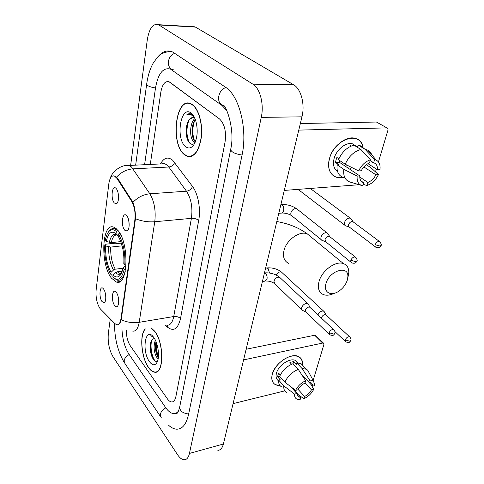 <?xml version="1.0" encoding="UTF-8"?>
<svg xmlns="http://www.w3.org/2000/svg" width="484" height="484" viewBox="0 0 484 484"><rect width="100%" height="100%" fill="white"/><g stroke="black" fill="none" stroke-linecap="round" stroke-linejoin="round"><path stroke-width="0.73" d="M111.483 278.173L116.354 282.021C128.109 287.054 129.579 242.841 117.709 230.16L113.71 227.135C101.682 222.229 100.188 264.512 111.483 278.173M126.705 215.749L126.814 215.876C129.754 219.095 129.966 229.809 127.135 231.007L124.757 230.239C120.534 225.713 122.5 210.649 126.705 215.749M116.378 292.499C118.997 295.73 119.5 305.271 117.128 306.517C116.335 307.001 115.501 306.662 114.629 305.489C110.951 300.788 112.246 287.738 116.009 292.058L116.378 292.499M116.166 188.536L116.341 188.748C119.173 191.912 119.252 202.651 116.469 203.691L114.357 203.008C110.328 198.845 112.149 183.805 116.166 188.536M103.612 289.069C106.087 292.191 106.565 301.502 104.326 302.627L102.045 301.623C98.639 297.164 99.728 284.622 103.219 288.591L103.612 289.069M100.654 309.24L99.758 308.145C96.824 303.129 95.614 297.061 96.135 289.94L108.773 184.126C109.674 178.015 111.55 175.293 114.399 175.964L116.947 178.378L131.575 201.144C134.504 206.372 135.599 212.682 134.848 220.069L120.976 318.708C120.268 323.034 118.858 325.048 116.747 324.752L114.853 323.584L100.654 309.24M118.259 193.727L118.562 197.448M118.398 297.902L118.586 299.263M128.732 220.371L129.186 225.09M145.079 328.993C139.319 335.085 141.407 358.027 148.564 367.64C150.548 370.429 152.563 371.954 154.608 372.214C164.046 374.471 164.245 342.702 154.674 331.183L151.22 327.928M184.271 154.553L187.151 156.302C194.278 157.687 199.015 151.317 201.356 137.19C202.875 124.098 198.827 109.275 192.614 104.738L190.744 103.643C175.613 96.419 170.15 143.833 184.271 154.553M190.92 156.138L191.543 156.332M190.654 156.58L190.194 156.38M115.513 176.327L117.672 178.336L132.967 202.354C134.746 207.104 135.581 212.555 135.472 218.707L121.23 319.712C120.516 322.32 119.59 323.929 118.453 324.54M169.963 82.316L169.049 81.778C165.032 80.774 162.285 84.27 160.809 92.269L150.288 164.433L160.809 92.269C162.285 84.27 165.032 80.774 169.049 81.778L219.476 118.907L169.963 82.316M126.294 330.572C126.397 336.652 127.722 341.71 130.263 345.739L167.258 398.677C168.698 400.716 170.15 401.805 171.608 401.944C173.683 401.992 175.111 400.201 175.886 396.584L225.048 142.108C226.439 131.594 224.576 123.856 219.476 118.907C224.576 123.856 226.439 131.594 225.048 142.108L175.886 396.584C175.111 400.201 173.683 401.992 171.608 401.944C170.15 401.805 168.698 400.716 167.258 398.677L130.263 345.739C127.722 341.71 126.397 336.652 126.294 330.572M190.012 103.376L189.559 103.54M150.56 349.43L150.197 346.75C150.718 351.523 151.879 355.843 153.676 359.703M145.381 328.939C139.422 334.577 141.382 357.791 148.6 367.459C150.56 370.218 152.551 371.724 154.571 371.984C163.919 374.217 164.112 342.781 154.644 331.377L150.905 327.983M158.147 358.844L156.368 356.883C153.767 351.493 153.428 345.921 155.364 340.173M158.335 357.579L157.681 356.629C155.431 352.195 154.874 347.197 156.017 341.631M154.402 338.413L154.051 338.431M149.544 361.802C152.539 365.668 155.061 365.795 157.118 362.195C159.835 357.071 158.31 344.203 154.269 338.201L153.652 337.3C145.339 325.69 141.334 351.057 149.544 361.802M153.295 338.709C149.157 340.24 149.447 353.187 152.932 358.602C154.626 361.312 156.205 362.044 157.663 360.81M152.896 336.386L150.397 335.836L153.271 336.816M155.328 361.167C152.043 357.712 149.81 346.695 151.782 340.107M158.431 356.569C156.683 352.171 155.999 347.5 156.38 342.557M152.974 358.662C150.935 354.106 150.119 349.055 150.524 343.513M157.905 356.986C156.108 352.648 155.376 347.966 155.703 342.944M280.121 385.712C273.46 385.397 270.84 381.592 272.25 374.307C275.305 365.729 281.271 359.757 290.14 356.399C298.598 354.681 302.706 357.597 302.476 365.142C302.911 361.124 301.671 358.305 298.761 356.672C291.422 352.171 274.749 363.157 272.25 374.307C271.094 379.184 272.105 382.62 275.275 384.611L280.121 385.712M233.082 403.614L284.774 390.872M323.481 343.132L322.653 343.071L314.661 335.243L315.483 335.309L323.481 343.132L323.887 344.535L313.154 380.442M243.585 359.896L322.653 343.071M314.661 335.243L246.138 349.254M315.483 335.309L315.864 335.684M305.029 382.923L311.466 389.844C309.845 392.754 307.534 394.962 304.539 396.469L298.138 389.439M291.773 387.454L300.782 397.431L298.622 396.94L296.873 393.51L290.594 386.553M278.59 380.835C276.297 379.371 275.577 376.879 276.431 373.352C278.27 365.257 290.352 357.319 295.67 360.61L297.817 362.837M281.482 386.801C279.286 385.482 278.342 383.237 278.651 380.073L280.188 379.71L277.628 376.848L277.961 375.052L278.621 373.17L280.284 375.015M301.592 374.477L308.774 382.142L309.457 379.837L302.046 368.505L296.704 362.861L296.281 364.373L293.649 361.584L289.904 362.419L291.616 364.252M296.91 361.53L296.94 361.953M279.655 376.383C282.432 370.441 286.867 366.219 292.947 363.708L298.277 369.377L305.664 380.757L304.987 383.068C301.937 384.58 299.59 386.819 297.95 389.789L295.597 390.376L284.864 382.172L279.655 376.383L277.628 376.848M296.704 362.861L301.012 363.605L303.51 366.225M278.651 380.073L283.836 385.881L294.526 394.103L296.873 393.51M286.643 392.609C284.441 391.302 283.509 389.057 283.836 385.881M284.864 382.172C287.684 376.201 292.154 371.936 298.277 369.377M302.046 368.505L306.366 369.225L307.642 370.121L309.294 373.212M300.782 397.431L300.122 399.675L297.908 399.506C295.476 398.798 294.351 396.995 294.526 394.103M295.597 390.376C297.823 386.002 301.181 382.796 305.664 380.757M309.457 379.837L313.499 381.083L314.86 385.591L312.573 386.159L308.81 382.142M308.774 382.142L310.758 382.596C312.017 383.28 312.622 384.465 312.573 386.159M311.466 389.844L313.753 389.269L310.801 384.266M313.753 389.269C311.551 393.534 308.254 396.68 303.873 398.713L304.539 396.469M298.416 394.811L303.873 398.713M293.032 363.793L293.649 361.584M190.472 103.534L190.012 103.661M192.572 105.004L190.714 103.915C175.74 96.77 170.332 143.694 184.313 154.305L187.157 156.036C194.211 157.403 198.9 151.099 201.217 137.123C202.723 124.17 198.718 109.499 192.572 105.004M195.185 142.272L193.485 141.34C189.304 137.783 189.631 122.422 194.973 118.538M195.427 141.679L194.973 141.292C191.198 138.025 190.926 124.648 195.385 119.602M194.756 118.042L194.108 117.709C192.674 117.164 191.337 117.576 190.097 118.943L193.11 117.473M193.437 115.615L191.174 114.012C189.674 113.419 188.228 113.667 186.848 114.756C189.232 114.03 191.549 114.629 193.806 116.559L194.229 116.959M185.602 146.61C188.524 148.915 191.265 148.322 193.818 144.831C197.623 137.946 198.21 129.706 195.566 120.105C194.441 116.856 192.989 114.533 191.21 113.129C180.677 104.447 175.25 138.835 185.602 146.61M190.097 118.943C184.84 123.305 185.094 138.866 189.547 142.931C191.307 144.674 193.049 144.74 194.774 143.119M191.525 156.054L191.985 156.157M186.848 114.756L189.752 113.698M191.924 114.079L192.469 114.333M189.559 142.949C186.358 136.44 186.098 128.95 188.784 120.486M194.538 140.814C192.257 134.576 192.263 127.909 194.55 120.806M186.649 136.518L186.358 127.546M194.871 142.974L194.308 141.969M192.402 135.375L192.19 128.284M347.282 280.2L347.851 276.909C348.91 264.724 329.211 270.538 325.95 283.636C323.288 292.082 330.596 296.517 338.304 291.531C342.708 288.688 345.697 284.913 347.282 280.2M334.148 293.316C330.052 295.3 326.452 295.718 323.342 294.575C318.871 292.493 317.425 288.18 318.998 281.634C321.715 270.719 335.727 260.434 343.428 263.592C347.058 264.996 348.849 267.985 348.795 272.565L348.026 277.036M125.531 269.836L124.17 269.431C121.72 279.153 117.933 281.688 112.814 277.017L113.081 274.979C115.978 277.822 118.574 277.616 120.873 274.374L123.178 268.172L124.424 266.66L126.003 266.025M122.373 271.167L117.297 271.814L115.519 272.686L113.081 274.979M113.129 274.93L111.647 275.124L110.437 273.744C106.171 265.643 104.29 256.006 104.792 244.837L105.349 244.238L115.446 243.168L116.614 243.609L121.321 243.107M116.317 231.558L116.039 233.712C111.423 230.293 108.156 232.901 106.244 241.522L105.337 240.379C105.978 236.809 106.994 234.062 108.38 232.132C110.691 229.126 113.335 228.932 116.317 231.558L117.418 230.523L114.708 228.805C112.59 228.152 110.721 228.92 109.088 231.104L108.737 231.618M117.418 230.523L117.963 230.469M119.693 233.022L118.417 234.074C123.269 242.236 125.398 252.491 124.805 264.833L126.064 265.208M121.115 235.738L119.524 233.034M113.885 278.016L117.176 280.133C120.74 280.908 123.426 278.01 125.229 271.439M124.805 264.833L123.807 263.58C124.303 253.864 122.754 245.327 119.155 237.959L118.132 236.234L118.417 234.074M123.178 268.172L124.17 269.431M106.244 241.522L111.296 242.617L120.794 241.619M118.193 235.781L116.039 233.712M104.792 244.837L105.7 245.987C105.294 256.32 107.085 265.099 111.066 272.335L110.806 274.368M122.137 245.842L110.733 247.076L105.7 245.987M111.066 272.335L113.498 270.048L115.271 269.183L123.172 268.197M324.607 312.331L323.633 311.121L322.217 311.012C320.257 311.539 318.835 312.833 317.946 314.884M326.343 315.217L324.734 314.6C323.227 315.03 322.175 316.034 321.576 317.607L321.467 318.2M351.553 219.512L350.749 218.375L349.188 218.036C347.004 218.502 345.455 219.972 344.535 222.44C344.094 224.292 344.523 225.471 345.824 225.986M353.514 222.144L351.995 221.49C350.416 221.835 349.291 222.9 348.625 224.691C348.298 226.034 348.607 226.887 349.551 227.256L375.251 246.737M308.689 304.89L307.63 303.559L306.154 303.432C303.988 304.025 302.494 305.44 301.677 307.679C301.344 309.088 301.665 310.044 302.633 310.54M310.377 307.763L309.748 307.171L308.677 307.08C307.11 307.515 306.027 308.538 305.434 310.165L306.118 312.234L329.144 334.22M328.255 234.274L327.456 233.058L325.726 232.671C323.481 233.167 321.908 234.649 321.019 237.118C320.614 238.902 321.049 240.058 322.32 240.59M330.106 236.936L328.461 236.216C326.833 236.585 325.702 237.662 325.048 239.447L325.986 241.958L350.942 262.189M342.902 177.338C333.065 179.782 326.059 170.731 329.404 158.921C334.027 138.569 361.512 130.123 363.115 147.971C362.147 142.477 359.213 139.192 354.318 138.121C345.286 136.095 332.302 146.894 329.404 158.921C327.353 168.88 329.876 175.026 336.967 177.368L342.902 177.338M284.289 190.424L359.176 184.713M370.968 183.569L371.349 183.303M386.952 127.897L376.431 122.028L386.952 127.897C387.908 128.163 388.228 128.974 387.902 130.329L378.452 161.952M376.34 169.025L375.481 171.887M298.773 130.111L386.692 127.879M376.431 122.028L300.352 123.535M376.691 122.047L377.435 122.47M363.847 166.932L375.929 174.784C373.92 178.554 371.228 181.101 367.852 182.426L359.745 176.999M360.967 180.895L363.69 182.734C360.925 181.869 359.618 179.588 359.769 175.886L339.387 162.279L339.629 160.513M347.433 165.334L345.582 166.417M337.457 171.282C333.815 168.843 332.683 164.639 334.057 158.679C336.186 149.949 345.618 142.151 352.164 143.669L356.811 146.573M343.858 177.616C338.673 176.073 336.428 171.802 337.118 164.808L338.83 164.711L335.527 162.497L336.023 159.992L336.888 157.469L338.891 158.8M370.193 160.549L373.672 162.751L374.61 159.581L365.051 149.284L358.142 144.988L357.561 147.051L354.167 144.928L350.023 145.091L351.408 145.968M355.716 145.375L355.958 146.041M338.485 159.756C341.976 151.952 347.143 147.082 353.986 145.152L360.876 149.471L370.411 159.811L369.48 162.993C366.031 164.312 363.284 166.901 361.252 170.761L358.632 170.931L345.219 164.233L338.485 159.756M358.142 144.988L361.379 146.168L363.69 148.328M337.118 164.808L343.809 169.321L357.162 176.067L359.769 175.886M361.07 185.293L350.501 182.178C345.304 180.653 343.077 176.364 343.809 169.321M345.219 164.233C348.776 156.356 353.992 151.438 360.876 149.471M365.051 149.284L367.701 150.125C369.619 151.129 370.998 152.738 371.833 154.953M372.438 161.971L372.329 162.684M363.69 182.734L362.788 185.82C358.59 184.84 356.714 181.585 357.162 176.067M358.632 170.931C361.427 165.183 365.353 161.474 370.411 159.811M374.61 159.581L376.286 160.156C379.293 161.868 380.521 165.002 379.976 169.569L377.447 169.733L367.955 163.653M373.672 162.751C376.413 163.713 377.671 166.042 377.447 169.733M348.432 166.98L347.542 167.724M351.82 167.531L349.805 169.237M375.929 174.784L378.452 174.609L370.865 167.658L366.279 164.705M378.452 174.609C375.699 180.181 371.863 183.811 366.945 185.499L367.852 182.426M363.218 184.362L366.945 185.499M335.527 162.497L339.387 162.279M226.512 110.279L221.987 105.452L170.435 69.067C163.06 67.228 158.068 73.58 155.473 88.124L144.595 164.711M121.944 328.793C122.41 339.036 124.757 347.512 128.986 354.227L165.607 407.528C168.251 411.333 170.931 413.354 173.641 413.596C175.511 413.693 177.138 412.816 178.529 410.97M110.267 318.944L108.331 333.5C107.623 342.188 109.16 349.896 112.96 356.617L177.416 454.512C179.709 457.937 181.99 459.703 184.271 459.8C186.751 459.721 188.47 457.598 189.438 453.429L261.251 117.388C264.21 104.49 260.089 88.318 252.908 84.18L158.443 24.69C152.992 23.238 149.278 28.284 147.287 39.833L130.632 165.389M217.854 450.362C220.48 450.223 222.319 448.111 223.378 444.022L301.968 116.819C305.168 104.356 301.018 88.735 293.558 84.73L195.409 27.08L191.192 26.596M168.741 425.394C171.427 427.796 174.071 429.066 176.666 429.199C182.341 429.229 186.31 424.28 188.578 414.358L242.018 155.273C247.802 129.434 239.302 95.505 225.405 87.138L172.673 52.018C167.446 49.743 162.6 51.274 158.141 56.61M120.976 318.708L121.448 318.629M134.848 220.069L135.357 220.02M131.575 201.144L132.32 201.09M116.947 178.378L117.672 178.336M160.5 163.937C163.876 157.711 167.93 156.471 172.649 160.222L192.499 186.443C198.083 193.667 200.927 209.106 198.7 220.414L180.502 318.581C177.967 328.945 173.671 331.824 167.603 327.232L165.601 325.436M116.583 177.09C121.175 172.116 126.645 169.37 133.003 168.862L168.819 167.016L167.258 165.244L164.85 163.725L161.402 163.894M126.179 165.534L129.246 165.455L131.521 167.028L149.846 193.794C154.354 201.477 155.993 210.794 154.765 221.745L139.198 322.314C132.906 323.221 126.917 322.356 121.23 319.712M164.106 163.761L164.385 163.229M135.472 218.707C141.637 221.224 148.068 222.235 154.765 221.745L191.404 218.351C192.832 207.69 191.192 198.64 186.479 191.192L168.819 167.016C171.699 166.617 173.629 165.08 174.621 162.418M132.967 202.354C137.746 197.291 143.379 194.441 149.846 193.794L186.479 191.192C189.425 190.726 191.434 189.141 192.499 186.443M166.738 325.236C170.132 325.569 172.467 322.665 173.738 316.53L139.198 322.314C138.073 328.588 135.919 331.528 132.731 331.135M180.502 318.581C178.838 316.923 176.581 316.24 173.738 316.53L191.404 218.351C194.429 218.23 196.861 218.919 198.7 220.414M167.603 327.232L167.27 325.29M150.718 352.352L151.994 356.702M311.406 237.257L307.225 233.82C299.578 230.529 286.25 240.106 283.963 250.633C282.644 256.956 284.211 261.197 288.646 263.369M117.297 271.814L119.59 273.236L121.194 273.272M117.981 235.611C113.94 232.707 111.048 234.976 109.317 242.423M115.519 272.686C117.727 274.785 119.778 274.876 121.659 272.952M116.983 234.873C114.315 234.879 112.415 237.463 111.296 242.617M108.761 246.894C108.434 255.951 110.013 263.671 113.498 270.048M110.733 247.076C110.431 255.721 111.943 263.09 115.271 269.183M350.162 337.33L349.593 336.81C350.906 338.237 351.311 339.466 350.797 340.482L349.708 341.202L345.28 339.883L345.86 341.892C350.38 343.265 349.696 341.728 350.797 340.482L350.864 340.264M266.375 267.991L268.076 268.432L269.521 273.018M282.251 272.807L281.44 272.056C279.371 271.566 277.628 272.571 276.213 275.063M325.762 314.679L349.593 336.81C347.796 336.598 346.363 337.62 345.28 339.883M380.194 242.03L379.402 241.443C381.295 243.64 381.846 244.995 381.053 245.497L379.946 246.06L375.167 244.735C374.798 246.114 375.088 246.979 376.038 247.336C379.287 247.856 380.962 247.245 381.053 245.497L381.108 245.315M352.715 221.545L379.402 241.443C377.593 241.347 376.177 242.442 375.167 244.735M298.077 189.371L344.729 225.151M334.19 330.161L333.573 329.586C334.904 330.983 335.315 332.23 334.825 333.319L333.657 334.081L329.126 332.732L329.767 334.813C334.166 336.229 333.76 334.662 334.825 333.319L334.892 333.083M264.476 272.916L265.625 273.496C266.98 275.1 267.422 277.066 266.944 279.389L265.038 281.131L262.407 281.531M280.52 278.131L279.637 277.302C277.102 276.86 275.19 278.155 273.914 281.18L274.93 284.011L301.768 309.712M309.748 307.171L333.573 329.586C331.691 329.356 330.209 330.403 329.126 332.732M356.055 257.621L355.25 256.98C357.077 259.2 357.609 260.543 356.847 261.015L355.667 261.656L350.864 260.301C350.525 261.626 350.815 262.473 351.747 262.842C355.486 264.046 356.2 262.31 356.847 261.015L356.908 260.809M280.92 204.436L282.166 204.889C283.636 206.408 284.102 208.435 283.57 210.988C283.061 212.536 282.257 213.238 281.162 213.087L278.79 213.317M297.66 209.554L296.517 208.646C293.969 208.35 292.106 209.717 290.92 212.754L290.866 213.002C290.624 214.606 291.096 215.664 292.288 216.167L321.201 239.677M329.289 236.283L355.25 256.98C353.35 256.841 351.886 257.948 350.864 260.301M170.81 51.316C158.498 52.901 158.105 56.937 153.549 62.527C150.143 68.419 147.862 75.577 146.694 83.986C146.833 85.698 149.768 87.023 155.491 87.961M174.972 53.385C167.083 55.261 165.945 68.692 173.453 69.811M225.998 87.556C217.51 89.818 215.755 104.35 223.711 105.324C227.19 108.253 235.012 130.958 230.723 149.157C230.82 151.855 234.601 153.815 242.067 155.037M188.651 413.989C182.438 413.203 179.479 410.747 179.77 406.62L230.62 149.677M161.408 417.904C159.091 414.691 160.561 411.327 165.8 407.806M160.349 416.331L125.326 364.077C123.015 360.846 124.297 357.658 129.18 354.506M195.409 27.08L158.927 24.962M293.558 84.73L252.908 84.18M301.968 116.819L261.251 117.388M223.378 444.022L189.438 453.429M173.617 69.926L171.838 69.884M223.789 105.445L221.987 105.452M119.875 281.549L116.354 282.021M127.685 230.553L127.135 231.007M117.497 306.184L117.128 306.517M117.031 203.25L116.469 203.691M104.665 302.325L104.326 302.627M157.04 371.712L154.608 372.214M162.394 163.846C163.592 162.89 164.415 162.848 164.85 163.725L129.246 165.455C119.294 164.251 110.775 174.246 110.382 178.251M298.622 396.94L297.188 395.349M297.781 362.837L295.67 360.61M306.366 369.225L301.012 363.605M313.499 381.083L307.642 370.121M191.319 103.915L190.714 103.915M195.276 142.054L194.526 142.078M347.851 276.909L348.795 272.565M276.818 221.527C288.73 223.644 298.87 227.746 307.225 233.82L343.428 263.592M121.581 272.976L119.59 273.236L121.702 272.867M116.245 228.654L114.708 228.805M108.38 232.132L109.088 231.104M265.631 268.094L267.047 267.894C272.534 267.513 277.332 268.898 281.44 272.056L323.633 311.121M326.071 314.872L324.062 311.394M345.292 341.359L334.898 331.57M310.256 188.445L350.18 218.109M349.037 226.978L346.483 226.082M298.416 189.994L297.339 189.432M353.12 221.732L350.749 218.375M264.47 272.934L264.548 272.922C270.314 272.504 275.342 273.968 279.637 277.302L307.63 303.559M274.119 283.279C271.597 281.64 268.808 280.889 265.74 281.029M305.7 311.932L303.214 310.704M310.087 307.382L308.108 303.861M280.901 204.508L281.337 204.472C287.06 204.333 292.118 205.724 296.517 208.646L326.863 232.762M291.259 215.392C288.446 213.801 285.372 213.008 282.045 213.014M325.454 241.649L323.01 240.711M329.713 236.501L327.456 233.058M357.561 147.045L352.164 143.669M365.293 149.32L358.384 145.031M376.286 160.156L367.701 150.125M170.005 68.891L170.483 68.528M135.653 165.147L146.646 84.307M124.285 362.552C117.691 351.202 114.448 338.11 114.557 323.276M179.612 407.419C177.477 415.133 176.357 413.366 176.224 413.034M194.901 26.808L158.443 24.69"/></g></svg>
